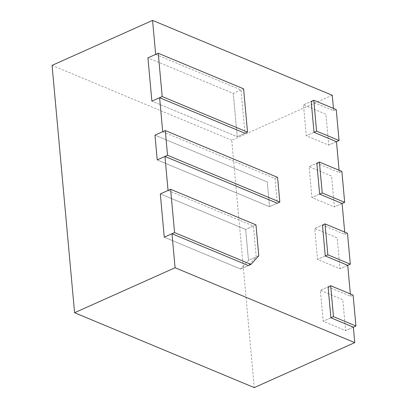 <?xml version="1.0" encoding="UTF-8"?>
<svg xmlns="http://www.w3.org/2000/svg" width="408" height="408" viewBox="0 0 408 408"><rect width="100%" height="100%" fill="white"/><g stroke="black" fill="none" stroke-linecap="round" stroke-linejoin="round"><path stroke-width="0.31" stroke-dasharray="2.04 1.53" d="M253.399 226.017L245.667 229.475L248.482 260.396L240.623 269.02L248.355 265.557L256.214 256.933L253.399 226.017L168.05 190.449M162.705 131.708L275.002 178.505L277.256 203.24L269.525 206.698L267.271 181.963L154.974 135.165L267.271 181.963L269.525 206.698L157.223 159.9L269.525 206.698L277.256 203.24M155.667 54.412L241.016 89.974L244.958 133.263L237.226 136.721L151.878 101.153L237.226 136.721L233.284 93.437L237.226 136.721L244.958 133.263M333.453 108.421L333.662 110.736L311.202 101.378L303.47 104.836L325.931 114.194L328.746 145.115L306.286 135.757L303.47 104.836L325.931 114.194L328.746 145.115L306.286 135.757L303.47 104.836L311.202 101.378M339.079 170.258L339.288 172.574L316.827 163.21L309.096 166.673L331.556 176.032L334.371 206.953L311.911 197.589L309.096 166.673L331.556 176.032L334.371 206.953L311.911 197.589L309.096 166.673L316.827 163.21M344.704 232.096L344.918 234.406L322.458 225.048L314.726 228.511L337.186 237.869L339.997 268.785L317.541 259.427L314.726 228.511L337.186 237.869L339.997 268.785L317.541 259.427L314.726 228.511L322.458 225.048M350.334 293.928L350.543 296.244L328.083 286.885L320.351 290.343L342.812 299.707L345.627 330.623L323.167 321.264L320.351 290.343L342.812 299.707L345.627 330.623L323.167 321.264L320.351 290.343L328.083 286.885M332.255 95.278L231.744 140.255L254.255 387.6M353.359 327.165L345.627 330.623L353.359 327.165M350.543 296.244L353.119 295.091M347.728 265.327L339.997 268.785L347.728 265.327M344.918 234.406L347.494 233.254M342.103 203.49L334.371 206.953L342.103 203.49M339.288 172.574L341.868 171.421M336.478 141.653L328.746 145.115L336.478 141.653M333.662 110.736L336.238 109.584M52.066 65.377L231.744 140.255M330.898 317.801L323.167 321.264L330.898 317.801M325.268 255.969L317.541 259.427L325.268 255.969M319.642 194.131L311.911 197.589L319.642 194.131M314.017 132.294L306.286 135.757L314.017 132.294M241.016 89.974L233.284 93.437L147.936 57.87L233.284 93.437L243.596 88.822M275.002 178.505L277.583 177.352M255.974 224.864L245.667 229.475L160.319 193.912L245.667 229.475L248.482 260.396L256.214 256.933M258.789 255.78L248.482 260.396L240.623 269.02L164.256 237.196L240.623 269.02L248.355 265.557"/><path stroke-width="0.61" d="M355.934 326.012L333.474 316.649L330.664 285.733L353.119 295.091L355.934 326.012L353.359 327.165L354.766 342.623L175.083 267.745L171.987 233.733L164.256 237.196L160.319 193.912L164.256 237.196L174.568 232.58L170.626 189.297L255.974 224.864L258.789 255.78L250.93 264.404L174.568 232.58M250.93 264.404L248.355 265.557L171.987 233.733M170.626 189.297L160.319 193.912L168.05 190.449L164.954 156.437L277.256 203.24L279.832 202.082L277.583 177.352L165.281 130.55L154.974 135.165L157.223 159.9L154.974 135.165L162.705 131.708L159.61 97.696L151.878 101.153L147.936 57.87L151.878 101.153L162.185 96.543L158.248 53.254L243.596 88.822L247.534 132.11L162.185 96.543M247.534 132.11L244.958 133.263L159.61 97.696M158.248 53.254L147.936 57.87L155.667 54.412L152.572 20.4L332.255 95.278L333.453 108.421M339.053 140.5L336.478 141.653L314.017 132.294L311.202 101.378L313.778 100.225L336.238 109.584L339.053 140.5L316.593 131.141L313.778 100.225M336.478 141.653L339.079 170.258M344.678 202.337L342.103 203.49L319.642 194.131L316.827 163.21L319.408 162.058L341.868 171.421L344.678 202.337L322.218 192.979L319.408 162.058M342.103 203.49L344.704 232.096M350.309 264.175L347.728 265.327L325.268 255.969L322.458 225.048L325.033 223.895L347.494 233.254L350.309 264.175L327.848 254.816L325.033 223.895M347.728 265.327L350.334 293.928M353.359 327.165L330.898 317.801L328.083 286.885L330.664 285.733M175.083 267.745L74.577 312.722L52.066 65.377L152.572 20.4M164.954 156.437L157.223 159.9L167.53 155.285L279.832 202.082M354.766 342.623L254.255 387.6L74.577 312.722M167.53 155.285L165.281 130.55M333.474 316.649L330.898 317.801M327.848 254.816L325.268 255.969M322.218 192.979L319.642 194.131M316.593 131.141L314.017 132.294"/></g></svg>
